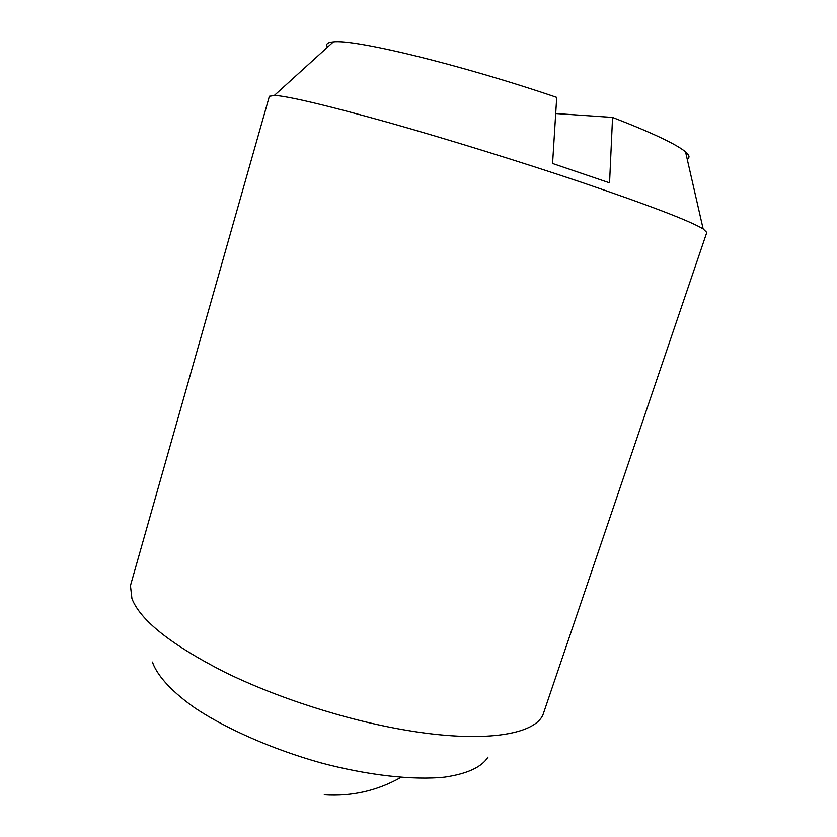<?xml version="1.0" encoding="UTF-8"?>
<svg xmlns="http://www.w3.org/2000/svg" width="837" height="837" viewBox="0 0 837 837"><rect width="100%" height="100%" fill="white"/><g stroke="black" fill="none" stroke-linecap="round" stroke-linejoin="round"><path stroke-width="1.26" d="M706.794 232.477L703.153 228.909C689.929 220.937 649.439 205.421 581.673 182.361C521.472 162.075 447.376 139.13 388.347 122.495C327.895 105.629 290.157 96.611 275.111 95.408L269.388 96.234L130.907 583.996L130.478 585.879L131.932 598.622C140.302 620.28 171.104 644.731 224.347 671.965C276.608 697.671 345.566 719.883 404.805 730.01C482.572 743.476 534.895 734.991 543.098 714.4L706.794 232.477M487.961 757.171C481.673 767.131 467.266 773.786 444.74 777.134C413.091 780.398 367.924 775.418 320.414 762.737C272.893 749.356 227.361 729.383 195.607 708.447C173.123 692.733 158.789 677.489 153.213 664.191L152.533 662.077M555.705 113.529L612.558 117.421C652.128 132.769 676.453 144.257 685.545 151.874C689.531 155.305 690.065 157.628 687.135 158.852M612.558 117.421L609.556 182.853L552.577 163.497L556.71 97.385C460.13 64.48 353.946 38.9 333.335 41.902L274.41 95.366M327.382 46.799C325.666 44.131 327.424 42.52 332.655 41.955M685.545 151.874L703.153 228.909M324.275 794.805C351.624 796.573 377.152 790.787 400.871 777.427"/></g></svg>
